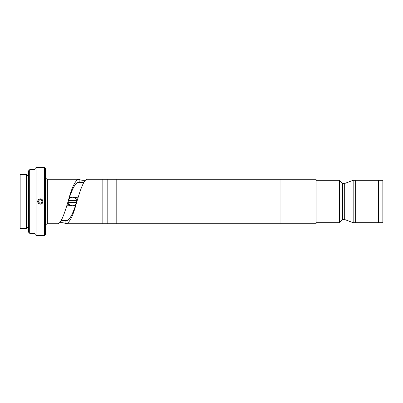 <?xml version="1.0" encoding="UTF-8"?>
<svg xmlns="http://www.w3.org/2000/svg" width="403" height="403" viewBox="0 0 403 403"><rect width="100%" height="100%" fill="white"/><g stroke="black" fill="none" stroke-linecap="round" stroke-linejoin="round"><path stroke-width="0.6" d="M39.978 203.308L41.7 202.674L42.013 200.865L40.602 199.692L38.879 200.326L38.567 202.135L39.978 203.308M41.947 199.515A2.584 2.584 0 0 0 38.305 199.843A2.584 2.584 0 0 0 38.638 203.485A2.584 2.584 0 0 0 42.28 203.157A2.584 2.584 0 0 0 41.947 199.515M69.502 197.258L78.207 197.258M75.472 205.742L66.767 205.742M61.115 220.582L66.379 220.582M78.59 182.418L83.859 182.418M29.691 233.302L28.628 232.244L28.628 170.756L29.691 169.698L29.691 233.302L34.99 233.302M28.628 175.632L26.512 175.632M28.628 227.368L26.512 227.368M29.691 169.698L34.99 169.698M20.15 174.575L20.15 228.425L26.512 228.425L26.512 174.575L20.15 174.575M76.585 202.573A4.242 4.242 0 0 0 76.59 202.558A4.242 4.242 0 0 0 76.721 201.5A4.242 4.242 0 0 1 76.59 202.558L68.374 202.558A4.242 4.242 0 0 1 68.243 201.5A4.242 4.242 0 0 0 76.494 202.875M68.384 200.442L76.59 200.442A4.242 4.242 0 0 0 68.52 199.994M68.243 201.5A4.242 4.242 0 0 1 68.349 200.563A4.242 4.242 0 0 0 68.243 201.5M76.59 200.442A4.242 4.242 0 0 1 76.721 201.5A4.242 4.242 0 0 0 76.59 200.442M344.686 219.519L344.686 183.481L353.169 180.297L353.169 222.703L344.686 219.519L342.565 219.519L339.386 222.703L339.386 180.297L342.565 183.481L342.565 219.519L342.565 183.481L344.686 183.481L344.686 219.519M353.169 222.703L378.608 222.703L378.608 180.297L355.29 180.297L355.29 222.703L355.29 180.297L353.169 180.297M378.608 180.297L378.608 222.703L382.85 222.703L382.85 180.297L378.608 180.297M316.088 222.703L339.386 222.703M316.088 180.297L339.386 180.297M280.045 179.239L280.045 223.761L316.088 223.761L316.088 179.239L280.045 179.239L280.045 223.761L116.794 223.761L116.794 179.239L116.794 223.761L107.168 223.761L107.168 179.239L87.511 179.239C83.834 178.887 80.152 190.569 76.469 202.951C73.084 215.701 69.699 222.637 66.309 223.761L102.836 223.761L102.836 179.239L102.836 223.761L107.168 223.761L107.168 179.239L280.045 179.239M67.608 202.991L68.853 205.147L70.318 205.147M77.552 199.379L76.54 197.853L74.646 197.853M70.318 197.853L69.286 197.853M74.646 205.147L75.688 205.147M76.469 202.951C72.711 213.857 68.943 222.527 65.19 220.28L65.054 223.378L66.309 223.761M65.054 223.378C64.006 222.783 62.168 222.557 59.533 222.698M68.5 200.049C72.263 189.143 76.026 180.473 79.784 182.72L79.915 179.622L78.666 179.239C75.275 180.363 71.885 187.299 68.5 200.049C64.823 212.431 61.135 224.113 57.463 223.761L47.71 223.761A2.121 2.121 0 0 0 45.589 225.881M78.666 179.239L47.71 179.239L47.71 223.761M79.915 179.622C80.963 180.217 82.806 180.443 85.436 180.302M45.589 177.119A2.121 2.121 0 0 0 47.71 179.239M44.532 235.423L44.532 167.577L45.589 168.635L45.589 234.365L44.532 235.423L36.053 235.423L34.99 234.365L34.99 168.635L36.053 167.577L36.053 235.423M44.532 167.577L36.053 167.577M38.416 203.374L40.29 204.15C36.869 204.311 36.875 198.689 40.29 198.85L38.421 199.626L37.932 200.291M40.29 198.85C43.705 198.684 43.715 204.311 40.29 204.15M42.169 203.374L42.738 202.518L42.839 200.775"/></g></svg>
